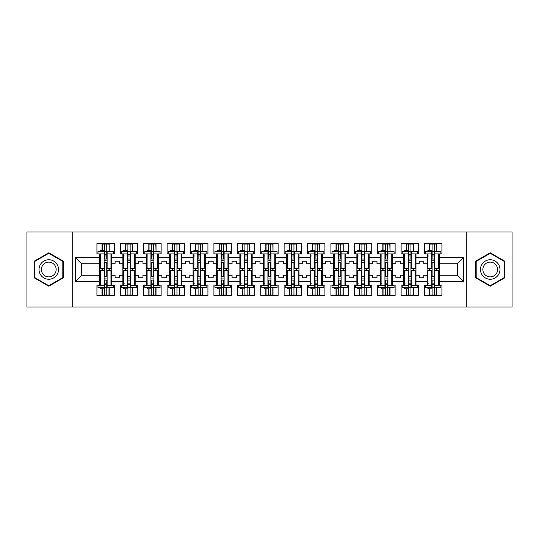 <?xml version="1.0" encoding="UTF-8"?>
<svg xmlns="http://www.w3.org/2000/svg" width="539" height="539" viewBox="0 0 539 539"><rect width="100%" height="100%" fill="white"/><g stroke="black" fill="none" stroke-linecap="round" stroke-linejoin="round"><path stroke-width="0.81" d="M466.302 231.999L26.95 231.999L26.95 307.001L512.05 307.001L512.05 231.999L466.302 231.999L466.302 307.001M415.973 275.274L419.275 275.274L419.275 277.747L423.775 277.747L423.775 275.274L427.077 275.274L427.077 263.726L423.775 263.726L423.775 261.253L419.275 261.253L419.275 263.726L415.973 263.726L415.973 281.574L427.077 281.574L427.077 285.097L424.523 285.097L424.523 295.749L441.926 295.749L441.926 285.097L439.373 285.097L439.373 275.274L457.375 275.274L457.375 263.726L439.373 263.726L439.373 275.274M392.574 275.274L395.875 275.274L395.875 277.747L400.376 277.747L400.376 275.274L403.677 275.274L403.677 263.726L400.376 263.726L400.376 261.253L395.875 261.253L395.875 263.726L392.574 263.726L392.574 281.574L403.677 281.574L403.677 285.097L401.124 285.097L401.124 295.749L418.527 295.749L418.527 285.097L415.973 285.097L415.973 281.574M369.175 275.274L372.476 275.274L372.476 277.747L376.977 277.747L376.977 275.274L380.278 275.274L380.278 263.726L376.977 263.726L376.977 261.253L372.476 261.253L372.476 263.726L369.175 263.726L369.175 281.574L380.278 281.574L380.278 285.097L377.724 285.097L377.724 295.749L395.127 295.749L395.127 285.097L392.574 285.097L392.574 281.574M345.775 275.274L349.077 275.274L349.077 277.747L353.577 277.747L353.577 275.274L356.872 275.274L356.872 263.726L353.577 263.726L353.577 261.253L349.077 261.253L349.077 263.726L345.775 263.726L345.775 281.574L356.872 281.574L356.872 285.097L354.325 285.097L354.325 295.749L371.728 295.749L371.728 285.097L369.175 285.097L369.175 281.574M322.376 275.274L325.677 275.274L325.677 277.747L330.178 277.747L330.178 275.274L333.473 275.274L333.473 263.726L330.178 263.726L330.178 261.253L325.677 261.253L325.677 263.726L322.376 263.726L322.376 281.574L333.473 281.574L333.473 285.097L330.926 285.097L330.926 295.749L348.322 295.749L348.322 285.097L345.775 285.097L345.775 281.574M298.977 275.274L302.278 275.274L302.278 277.747L306.772 277.747L306.772 275.274L310.073 275.274L310.073 263.726L306.772 263.726L306.772 261.253L302.278 261.253L302.278 263.726L298.977 263.726L298.977 281.574L310.073 281.574L310.073 285.097L307.526 285.097L307.526 295.749L324.923 295.749L324.923 285.097L322.376 285.097L322.376 281.574M275.577 275.274L278.872 275.274L278.872 277.747L283.373 277.747L283.373 275.274L286.674 275.274L286.674 263.726L283.373 263.726L283.373 261.253L278.872 261.253L278.872 263.726L275.577 263.726L275.577 281.574L286.674 281.574L286.674 285.097L284.127 285.097L284.127 295.749L301.523 295.749L301.523 285.097L298.977 285.097L298.977 281.574M252.178 275.274L255.473 275.274L255.473 277.747L259.973 277.747L259.973 275.274L263.275 275.274L263.275 263.726L259.973 263.726L259.973 261.253L255.473 261.253L255.473 263.726L252.178 263.726L252.178 281.574L263.275 281.574L263.275 285.097L260.728 285.097L260.728 295.749L278.124 295.749L278.124 285.097L275.577 285.097L275.577 281.574M228.772 275.274L232.073 275.274L232.073 277.747L236.574 277.747L236.574 275.274L239.875 275.274L239.875 263.726L236.574 263.726L236.574 261.253L232.073 261.253L232.073 263.726L228.772 263.726L228.772 281.574L239.875 281.574L239.875 285.097L237.322 285.097L237.322 295.749L254.725 295.749L254.725 285.097L252.178 285.097L252.178 281.574M205.372 275.274L208.674 275.274L208.674 277.747L213.174 277.747L213.174 275.274L216.476 275.274L216.476 263.726L213.174 263.726L213.174 261.253L208.674 261.253L208.674 263.726L205.372 263.726L205.372 281.574L216.476 281.574L216.476 285.097L213.922 285.097L213.922 295.749L231.325 295.749L231.325 285.097L228.772 285.097L228.772 281.574M181.973 275.274L185.275 275.274L185.275 277.747L189.775 277.747L189.775 275.274L193.077 275.274L193.077 263.726L189.775 263.726L189.775 261.253L185.275 261.253L185.275 263.726L181.973 263.726L181.973 281.574L193.077 281.574L193.077 285.097L190.523 285.097L190.523 295.749L207.926 295.749L207.926 285.097L205.372 285.097L205.372 281.574M158.574 275.274L161.875 275.274L161.875 277.747L166.376 277.747L166.376 275.274L169.677 275.274L169.677 263.726L166.376 263.726L166.376 261.253L161.875 261.253L161.875 263.726L158.574 263.726L158.574 281.574L169.677 281.574L169.677 285.097L167.124 285.097L167.124 295.749L184.527 295.749L184.527 285.097L181.973 285.097L181.973 281.574M135.174 275.274L138.476 275.274L138.476 277.747L142.976 277.747L142.976 275.274L146.278 275.274L146.278 263.726L142.976 263.726L142.976 261.253L138.476 261.253L138.476 263.726L135.174 263.726L135.174 281.574L146.278 281.574L146.278 285.097L143.724 285.097L143.724 295.749L161.127 295.749L161.127 285.097L158.574 285.097L158.574 281.574M111.775 275.274L115.076 275.274L115.076 277.747L119.577 277.747L119.577 275.274L122.872 275.274L122.872 263.726L119.577 263.726L119.577 261.253L115.076 261.253L115.076 263.726L111.775 263.726L111.775 281.574L122.872 281.574L122.872 285.097L120.325 285.097L120.325 295.749L137.728 295.749L137.728 285.097L135.174 285.097L135.174 281.574M72.698 307.001L72.698 231.999M135.174 263.726L135.174 257.426L146.278 257.426L146.278 263.726M158.574 263.726L158.574 253.903L161.127 253.903L161.127 243.251L143.724 243.251L143.724 253.903L146.278 253.903L146.278 257.426M158.574 257.426L169.677 257.426L169.677 263.726M181.973 263.726L181.973 253.903L184.527 253.903L184.527 243.251L167.124 243.251L167.124 253.903L169.677 253.903L169.677 257.426M181.973 257.426L193.077 257.426L193.077 263.726M205.372 263.726L205.372 253.903L207.926 253.903L207.926 243.251L190.523 243.251L190.523 253.903L193.077 253.903L193.077 257.426M205.372 257.426L216.476 257.426L216.476 263.726M228.772 263.726L228.772 253.903L231.325 253.903L231.325 243.251L213.922 243.251L213.922 253.903L216.476 253.903L216.476 257.426M228.772 257.426L239.875 257.426L239.875 263.726M252.178 263.726L252.178 253.903L254.725 253.903L254.725 243.251L237.322 243.251L237.322 253.903L239.875 253.903L239.875 257.426M252.178 257.426L263.275 257.426L263.275 263.726M275.577 263.726L275.577 253.903L278.124 253.903L278.124 243.251L260.728 243.251L260.728 253.903L263.275 253.903L263.275 257.426M275.577 257.426L286.674 257.426L286.674 263.726M298.977 263.726L298.977 253.903L301.523 253.903L301.523 243.251L284.127 243.251L284.127 253.903L286.674 253.903L286.674 257.426M298.977 257.426L310.073 257.426L310.073 263.726M322.376 263.726L322.376 253.903L324.923 253.903L324.923 243.251L307.526 243.251L307.526 253.903L310.073 253.903L310.073 257.426M322.376 257.426L333.473 257.426L333.473 263.726M345.775 263.726L345.775 253.903L348.322 253.903L348.322 243.251L330.926 243.251L330.926 253.903L333.473 253.903L333.473 257.426M345.775 257.426L356.872 257.426L356.872 263.726M369.175 263.726L369.175 253.903L371.728 253.903L371.728 243.251L354.325 243.251L354.325 253.903L356.872 253.903L356.872 257.426M369.175 257.426L380.278 257.426L380.278 263.726M392.574 263.726L392.574 253.903L395.127 253.903L395.127 243.251L377.724 243.251L377.724 253.903L380.278 253.903L380.278 257.426M392.574 257.426L403.677 257.426L403.677 263.726M415.973 263.726L415.973 253.903L418.527 253.903L418.527 243.251L401.124 243.251L401.124 253.903L403.677 253.903L403.677 257.426M415.973 257.426L427.077 257.426L427.077 263.726M439.373 263.726L439.373 253.903L441.926 253.903L441.926 243.251L424.523 243.251L424.523 253.903L427.077 253.903L427.077 257.426M439.373 257.426L463.675 257.426L463.675 281.574L439.373 281.574M99.472 275.274L99.472 263.726L81.625 263.726L81.625 275.274L99.472 275.274L99.472 285.097L96.926 285.097L96.926 295.749L114.322 295.749L114.322 285.097L111.775 285.097L111.775 281.574M99.472 281.574L75.325 281.574L75.325 257.426L99.472 257.426L99.472 263.726M111.775 263.726L111.775 253.903L114.322 253.903L114.322 243.251L96.926 243.251L96.926 253.903L99.472 253.903L99.472 257.426M111.775 257.426L122.872 257.426L122.872 263.726M135.174 257.426L135.174 253.903L137.728 253.903L137.728 243.251L120.325 243.251L120.325 253.903L122.872 253.903L122.872 257.426M427.077 275.274L427.077 281.574M403.677 275.274L403.677 281.574M380.278 275.274L380.278 281.574M356.872 275.274L356.872 281.574M333.473 275.274L333.473 281.574M310.073 275.274L310.073 281.574M286.674 275.274L286.674 281.574M263.275 275.274L263.275 281.574M239.875 275.274L239.875 281.574M216.476 275.274L216.476 281.574M193.077 275.274L193.077 281.574M169.677 275.274L169.677 281.574M146.278 275.274L146.278 281.574M122.872 275.274L122.872 281.574M81.625 275.274L75.325 281.574M75.325 257.426L81.625 263.726M457.375 275.274L463.675 281.574M463.675 257.426L457.375 263.726M102.026 295.749L102.026 288.776M102.026 270.625L102.026 268.523M102.026 250.372L102.026 243.251M109.228 295.749L109.228 287.738M109.228 270.625L109.228 268.523M109.228 251.41L109.228 243.251M125.425 295.749L125.425 288.776M125.425 270.625L125.425 268.523M125.425 250.372L125.425 243.251M132.628 295.749L132.628 287.738M132.628 270.625L132.628 268.523M132.628 251.41L132.628 243.251M148.825 295.749L148.825 288.776M148.825 270.625L148.825 268.523M148.825 250.372L148.825 243.251M156.027 295.749L156.027 287.738M156.027 270.625L156.027 268.523M156.027 251.41L156.027 243.251M172.224 295.749L172.224 288.776M172.224 270.625L172.224 268.523M172.224 250.372L172.224 243.251M179.426 295.749L179.426 287.738M179.426 270.625L179.426 268.523M179.426 251.41L179.426 243.251M195.623 295.749L195.623 288.776M195.623 270.625L195.623 268.523M195.623 250.372L195.623 243.251M202.826 295.749L202.826 287.738M202.826 270.625L202.826 268.523M202.826 251.41L202.826 243.251M219.023 295.749L219.023 288.776M219.023 270.625L219.023 268.523M219.023 250.372L219.023 243.251M226.225 295.749L226.225 287.738M226.225 270.625L226.225 268.523M226.225 251.41L226.225 243.251M242.422 295.749L242.422 288.776M242.422 270.625L242.422 268.523M242.422 250.372L242.422 243.251M249.624 295.749L249.624 287.738M249.624 270.625L249.624 268.523M249.624 251.41L249.624 243.251M265.828 295.749L265.828 288.776M265.828 270.625L265.828 268.523M265.828 250.372L265.828 243.251M273.024 295.749L273.024 287.738M273.024 270.625L273.024 268.523M273.024 251.41L273.024 243.251M289.227 295.749L289.227 288.776M289.227 270.625L289.227 268.523M289.227 250.372L289.227 243.251M296.423 295.749L296.423 287.738M296.423 270.625L296.423 268.523M296.423 251.41L296.423 243.251M312.627 295.749L312.627 288.776M312.627 270.625L312.627 268.523M312.627 250.372L312.627 243.251M319.822 295.749L319.822 287.738M319.822 270.625L319.822 268.523M319.822 251.41L319.822 243.251M336.026 295.749L336.026 288.776M336.026 270.625L336.026 268.523M336.026 250.372L336.026 243.251M343.222 295.749L343.222 287.738M343.222 270.625L343.222 268.523M343.222 251.41L343.222 243.251M359.425 295.749L359.425 288.776M359.425 270.625L359.425 268.523M359.425 250.372L359.425 243.251M366.628 295.749L366.628 287.738M366.628 270.625L366.628 268.523M366.628 251.41L366.628 243.251M382.825 295.749L382.825 288.776M382.825 270.625L382.825 268.523M382.825 250.372L382.825 243.251M390.027 295.749L390.027 287.738M390.027 270.625L390.027 268.523M390.027 251.41L390.027 243.251M406.224 295.749L406.224 288.776M406.224 270.625L406.224 268.523M406.224 250.372L406.224 243.251M413.426 295.749L413.426 287.738M413.426 270.625L413.426 268.523M413.426 251.41L413.426 243.251M429.623 295.749L429.623 288.776M429.623 270.625L429.623 268.523M429.623 250.372L429.623 243.251M436.826 295.749L436.826 287.738M436.826 270.625L436.826 268.523M436.826 251.41L436.826 243.251M63.252 261.146L48.773 252.784L34.301 261.146L34.301 277.854L48.773 286.216L63.252 277.854L63.252 261.146M475.748 261.146L475.748 277.854L490.227 286.216L504.699 277.854L504.699 261.146L490.227 252.784L475.748 261.146M104.128 287.482L104.128 270.625L100.301 270.625L100.301 285.252L97.977 285.252L97.977 287.738L104.128 287.738L97.977 287.482M104.128 251.666L104.128 268.523L100.301 268.523L100.301 253.903L97.977 253.903L97.977 251.41L104.128 251.41L97.977 251.666M110.953 285.252L107.126 285.252L107.126 270.625L110.953 270.625L110.953 285.252L113.278 285.252L113.278 287.482L107.126 287.738L113.278 287.482M113.278 251.666L113.278 253.903L110.953 253.903L110.953 268.523L107.126 268.523L107.126 251.41L113.278 251.41L107.126 251.666M102.248 250.372L102.248 244.073L108.999 244.073L109.228 251.376M102.248 288.776L102.248 295.076L108.999 295.076L108.999 287.738M108.999 270.625L108.999 268.523M102.248 270.625L102.248 268.523M100.301 287.738L100.301 288.776L104.499 288.776L104.499 295.076L104.499 280.112L104.499 283.15L106.749 283.15L106.749 280.112L106.749 295.076M106.749 276.622L106.749 262.527L106.749 276.622M100.301 251.41L100.301 250.372L104.499 250.372L104.499 244.073L104.499 259.037L104.499 255.998L106.749 255.998L106.749 259.037L106.749 244.073M104.499 276.622L104.499 262.527L104.499 276.622M104.499 287.651L106.749 287.651M104.499 251.497L106.749 251.497M104.499 283.15L104.128 283.15M100.961 283.15L100.301 283.15M104.499 284.653L106.749 284.653M104.499 254.502L106.749 254.502M100.961 255.998L100.301 255.998M104.499 255.998L104.128 255.998M107.126 278.933L104.128 278.933M107.126 280.112L104.128 280.112M107.126 276.622L104.128 276.622M107.126 262.527L104.128 262.527M107.126 259.037L104.128 259.037M107.126 260.216L104.128 260.216M107.126 285.252L107.126 287.482M40.331 264.622A9.749 9.749 0 0 0 43.902 277.942A9.749 9.749 0 0 0 57.222 274.378A9.749 9.749 0 0 0 53.651 261.058A9.749 9.749 0 0 0 40.331 264.622M42.379 265.808A7.384 7.384 0 0 0 45.087 275.894A7.384 7.384 0 0 0 55.167 273.192A7.384 7.384 0 0 0 52.465 263.106A7.384 7.384 0 0 0 42.379 265.808M62.8 261.402L62.8 277.598L48.773 285.697L34.752 277.598L34.752 261.402L48.773 253.303L62.8 261.402M481.778 264.622A9.749 9.749 0 0 0 485.349 277.942A9.749 9.749 0 0 0 498.669 274.378A9.749 9.749 0 0 0 495.098 261.058A9.749 9.749 0 0 0 481.778 264.622M483.833 265.808A7.384 7.384 0 0 0 486.535 275.894A7.384 7.384 0 0 0 496.621 273.192A7.384 7.384 0 0 0 493.913 263.106A7.384 7.384 0 0 0 483.833 265.808M504.248 261.402L504.248 277.598L490.227 285.697L476.2 277.598L476.2 261.402L490.227 253.303L504.248 261.402M127.527 287.482L127.527 270.625L123.7 270.625L123.7 285.252L121.376 285.252L121.376 287.738L127.527 287.738L121.376 287.482M127.527 251.666L127.527 268.523L123.7 268.523L123.7 253.903L121.376 253.903L121.376 251.41L127.527 251.41L121.376 251.666M134.352 285.252L130.526 285.252L130.526 270.625L134.352 270.625L134.352 285.252L136.677 285.252L136.677 287.482L130.526 287.738L136.677 287.482M136.677 251.666L136.677 253.903L134.352 253.903L134.352 268.523L130.526 268.523L130.526 251.41L136.677 251.41L130.526 251.666M125.648 250.372L125.648 244.073L132.399 244.073L132.628 251.376M125.648 288.776L125.648 295.076L132.399 295.076L132.399 287.738M132.399 270.625L132.399 268.523M125.648 270.625L125.648 268.523M123.7 287.738L123.7 288.776L127.898 288.776L127.898 295.076L127.898 280.112L127.898 283.15L130.148 283.15L130.148 280.112L130.148 295.076M130.148 276.622L130.148 262.527L130.148 276.622M123.7 251.41L123.7 250.372L127.898 250.372L127.898 244.073L127.898 259.037L127.898 255.998L130.148 255.998L130.148 259.037L130.148 244.073M127.898 276.622L127.898 262.527L127.898 276.622M127.898 287.651L130.148 287.651M127.898 251.497L130.148 251.497M127.898 283.15L127.527 283.15M124.361 283.15L123.7 283.15M127.898 284.653L130.148 284.653M127.898 254.502L130.148 254.502M124.361 255.998L123.7 255.998M127.898 255.998L127.527 255.998M130.526 278.933L127.527 278.933M130.526 280.112L127.527 280.112M130.526 276.622L127.527 276.622M130.526 262.527L127.527 262.527M130.526 259.037L127.527 259.037M130.526 260.216L127.527 260.216M130.526 285.252L130.526 287.482M150.927 287.482L150.927 270.625L147.1 270.625L147.1 285.252L144.775 285.252L144.775 287.738L150.927 287.738L144.775 287.482M150.927 251.666L150.927 268.523L147.1 268.523L147.1 253.903L144.775 253.903L144.775 251.41L150.927 251.41L144.775 251.666M157.752 285.252L153.925 285.252L153.925 270.625L157.752 270.625L157.752 285.252L160.076 285.252L160.076 287.482L153.925 287.738L160.076 287.482M160.076 251.666L160.076 253.903L157.752 253.903L157.752 268.523L153.925 268.523L153.925 251.41L160.076 251.41L153.925 251.666M149.047 250.372L149.047 244.073L155.798 244.073L156.027 251.376M149.047 288.776L149.047 295.076L155.798 295.076L155.798 287.738M155.798 270.625L155.798 268.523M149.047 270.625L149.047 268.523M147.1 287.738L147.1 288.776L151.297 288.776L151.297 295.076L151.297 280.112L151.297 283.15L153.548 283.15L153.548 280.112L153.548 295.076M153.548 276.622L153.548 262.527L153.548 276.622M147.1 251.41L147.1 250.372L151.297 250.372L151.297 244.073L151.297 259.037L151.297 255.998L153.548 255.998L153.548 259.037L153.548 244.073M151.297 276.622L151.297 262.527L151.297 276.622M151.297 287.651L153.548 287.651M151.297 251.497L153.548 251.497M151.297 283.15L150.927 283.15M147.76 283.15L147.1 283.15M151.297 284.653L153.548 284.653M151.297 254.502L153.548 254.502M147.76 255.998L147.1 255.998M151.297 255.998L150.927 255.998M153.925 278.933L150.927 278.933M153.925 280.112L150.927 280.112M153.925 276.622L150.927 276.622M153.925 262.527L150.927 262.527M153.925 259.037L150.927 259.037M153.925 260.216L150.927 260.216M153.925 285.252L153.925 287.482M174.326 287.482L174.326 270.625L170.499 270.625L170.499 285.252L168.175 285.252L168.175 287.738L174.326 287.738L168.175 287.482M174.326 251.666L174.326 268.523L170.499 268.523L170.499 253.903L168.175 253.903L168.175 251.41L174.326 251.41L168.175 251.666M181.151 285.252L177.324 285.252L177.324 270.625L181.151 270.625L181.151 285.252L183.476 285.252L183.476 287.482L177.324 287.738L183.476 287.482M183.476 251.666L183.476 253.903L181.151 253.903L181.151 268.523L177.324 268.523L177.324 251.41L183.476 251.41L177.324 251.666M172.453 250.372L172.453 244.073L179.197 244.073L179.426 251.376M172.453 288.776L172.453 295.076L179.197 295.076L179.197 287.738M179.197 270.625L179.197 268.523M172.453 270.625L172.453 268.523M170.499 287.738L170.499 288.776L174.697 288.776L174.697 295.076L174.697 280.112L174.697 283.15L176.947 283.15L176.947 280.112L176.947 295.076M176.947 276.622L176.947 262.527L176.947 276.622M170.499 251.41L170.499 250.372L174.697 250.372L174.697 244.073L174.697 259.037L174.697 255.998L176.947 255.998L176.947 259.037L176.947 244.073M174.697 276.622L174.697 262.527L174.697 276.622M174.697 287.651L176.947 287.651M174.697 251.497L176.947 251.497M174.697 283.15L174.326 283.15M171.159 283.15L170.499 283.15M174.697 284.653L176.947 284.653M174.697 254.502L176.947 254.502M171.159 255.998L170.499 255.998M174.697 255.998L174.326 255.998M177.324 278.933L174.326 278.933M177.324 280.112L174.326 280.112M177.324 276.622L174.326 276.622M177.324 262.527L174.326 262.527M177.324 259.037L174.326 259.037M177.324 260.216L174.326 260.216M177.324 285.252L177.324 287.482M197.725 287.482L197.725 270.625L193.899 270.625L193.899 285.252L191.574 285.252L191.574 287.738L197.725 287.738L191.574 287.482M197.725 251.666L197.725 268.523L193.899 268.523L193.899 253.903L191.574 253.903L191.574 251.41L197.725 251.41L191.574 251.666M204.55 285.252L200.724 285.252L200.724 270.625L204.55 270.625L204.55 285.252L206.875 285.252L206.875 287.482L200.724 287.738L206.875 287.482M206.875 251.666L206.875 253.903L204.55 253.903L204.55 268.523L200.724 268.523L200.724 251.41L206.875 251.41L200.724 251.666M195.852 250.372L195.852 244.073L202.603 244.073L202.826 251.376M195.852 288.776L195.852 295.076L202.603 295.076L202.603 287.738M202.603 270.625L202.603 268.523M195.852 270.625L195.852 268.523M193.899 287.738L193.899 288.776L198.103 288.776L198.103 295.076L198.103 280.112L198.103 283.15L200.353 283.15L200.353 280.112L200.353 295.076M200.353 276.622L200.353 262.527L200.353 276.622M193.899 251.41L193.899 250.372L198.103 250.372L198.103 244.073L198.103 259.037L198.103 255.998L200.353 255.998L200.353 259.037L200.353 244.073M198.103 276.622L198.103 262.527L198.103 276.622M198.103 287.651L200.353 287.651M198.103 251.497L200.353 251.497M198.103 283.15L197.725 283.15M194.559 283.15L193.899 283.15M198.103 284.653L200.353 284.653M198.103 254.502L200.353 254.502M194.559 255.998L193.899 255.998M198.103 255.998L197.725 255.998M200.724 278.933L197.725 278.933M200.724 280.112L197.725 280.112M200.724 276.622L197.725 276.622M200.724 262.527L197.725 262.527M200.724 259.037L197.725 259.037M200.724 260.216L197.725 260.216M200.724 285.252L200.724 287.482M221.125 287.482L221.125 270.625L217.298 270.625L217.298 285.252L214.973 285.252L214.973 287.738L221.125 287.738L214.973 287.482M221.125 251.666L221.125 268.523L217.298 268.523L217.298 253.903L214.973 253.903L214.973 251.41L221.125 251.41L214.973 251.666M227.95 285.252L224.123 285.252L224.123 270.625L227.95 270.625L227.95 285.252L230.274 285.252L230.274 287.482L224.123 287.738L230.274 287.482M230.274 251.666L230.274 253.903L227.95 253.903L227.95 268.523L224.123 268.523L224.123 251.41L230.274 251.41L224.123 251.666M219.252 250.372L219.252 244.073L226.003 244.073L226.225 251.376M219.252 288.776L219.252 295.076L226.003 295.076L226.003 287.738M226.003 270.625L226.003 268.523M219.252 270.625L219.252 268.523M217.298 287.738L217.298 288.776L221.502 288.776L221.502 295.076L221.502 280.112L221.502 283.15L223.752 283.15L223.752 280.112L223.752 295.076M223.752 276.622L223.752 262.527L223.752 276.622M217.298 251.41L217.298 250.372L221.502 250.372L221.502 244.073L221.502 259.037L221.502 255.998L223.752 255.998L223.752 259.037L223.752 244.073M221.502 276.622L221.502 262.527L221.502 276.622M221.502 287.651L223.752 287.651M221.502 251.497L223.752 251.497M221.502 283.15L221.125 283.15M217.958 283.15L217.298 283.15M221.502 284.653L223.752 284.653M221.502 254.502L223.752 254.502M217.958 255.998L217.298 255.998M221.502 255.998L221.125 255.998M224.123 278.933L221.125 278.933M224.123 280.112L221.125 280.112M224.123 276.622L221.125 276.622M224.123 262.527L221.125 262.527M224.123 259.037L221.125 259.037M224.123 260.216L221.125 260.216M224.123 285.252L224.123 287.482M244.524 287.482L244.524 270.625L240.697 270.625L240.697 285.252L238.373 285.252L238.373 287.738L244.524 287.738L238.373 287.482M244.524 251.666L244.524 268.523L240.697 268.523L240.697 253.903L238.373 253.903L238.373 251.41L244.524 251.41L238.373 251.666M251.349 285.252L247.522 285.252L247.522 270.625L251.349 270.625L251.349 285.252L253.674 285.252L253.674 287.482L247.522 287.738L253.674 287.482M253.674 251.666L253.674 253.903L251.349 253.903L251.349 268.523L247.522 268.523L247.522 251.41L253.674 251.41L247.522 251.666M242.651 250.372L242.651 244.073L249.402 244.073L249.624 251.376M242.651 288.776L242.651 295.076L249.402 295.076L249.402 287.738M249.402 270.625L249.402 268.523M242.651 270.625L242.651 268.523M240.697 287.738L240.697 288.776L244.901 288.776L244.901 295.076L244.901 280.112L244.901 283.15L247.152 283.15L247.152 280.112L247.152 295.076M247.152 276.622L247.152 262.527L247.152 276.622M240.697 251.41L240.697 250.372L244.901 250.372L244.901 244.073L244.901 259.037L244.901 255.998L247.152 255.998L247.152 259.037L247.152 244.073M244.901 276.622L244.901 262.527L244.901 276.622M244.901 287.651L247.152 287.651M244.901 251.497L247.152 251.497M244.901 283.15L244.524 283.15M241.357 283.15L240.697 283.15M244.901 284.653L247.152 284.653M244.901 254.502L247.152 254.502M241.357 255.998L240.697 255.998M244.901 255.998L244.524 255.998M247.522 278.933L244.524 278.933M247.522 280.112L244.524 280.112M247.522 276.622L244.524 276.622M247.522 262.527L244.524 262.527M247.522 259.037L244.524 259.037M247.522 260.216L244.524 260.216M247.522 285.252L247.522 287.482M267.923 287.482L267.923 270.625L264.103 270.625L264.103 285.252L261.772 285.252L261.772 287.738L267.923 287.738L261.772 287.482M267.923 251.666L267.923 268.523L264.103 268.523L264.103 253.903L261.772 253.903L261.772 251.41L267.923 251.41L261.772 251.666M274.749 285.252L270.928 285.252L270.928 270.625L274.749 270.625L274.749 285.252L277.073 285.252L277.073 287.482L270.928 287.738L277.073 287.482M277.073 251.666L277.073 253.903L274.749 253.903L274.749 268.523L270.928 268.523L270.928 251.41L277.073 251.41L270.928 251.666M266.05 250.372L266.05 244.073L272.801 244.073L273.024 251.376M266.05 288.776L266.05 295.076L272.801 295.076L272.801 287.738M272.801 270.625L272.801 268.523M266.05 270.625L266.05 268.523M264.103 287.738L264.103 288.776L268.301 288.776L268.301 295.076L268.301 280.112L268.301 283.15L270.551 283.15L270.551 280.112L270.551 295.076M270.551 276.622L270.551 262.527L270.551 276.622M264.103 251.41L264.103 250.372L268.301 250.372L268.301 244.073L268.301 259.037L268.301 255.998L270.551 255.998L270.551 259.037L270.551 244.073M268.301 276.622L268.301 262.527L268.301 276.622M268.301 287.651L270.551 287.651M268.301 251.497L270.551 251.497M268.301 283.15L267.923 283.15M264.757 283.15L264.103 283.15M268.301 284.653L270.551 284.653M268.301 254.502L270.551 254.502M264.757 255.998L264.103 255.998M268.301 255.998L267.923 255.998M270.928 278.933L267.923 278.933M270.928 280.112L267.923 280.112M270.928 276.622L267.923 276.622M270.928 262.527L267.923 262.527M270.928 259.037L267.923 259.037M270.928 260.216L267.923 260.216M270.928 285.252L270.928 287.482M291.323 287.482L291.323 270.625L287.503 270.625L287.503 285.252L285.178 285.252L285.178 287.738L291.323 287.738L285.178 287.482M291.323 251.666L291.323 268.523L287.503 268.523L287.503 253.903L285.178 253.903L285.178 251.41L291.323 251.41L285.178 251.666M298.148 285.252L294.328 285.252L294.328 270.625L298.148 270.625L298.148 285.252L300.472 285.252L300.472 287.482L294.328 287.738L300.472 287.482M300.472 251.666L300.472 253.903L298.148 253.903L298.148 268.523L294.328 268.523L294.328 251.41L300.472 251.41L294.328 251.666M289.45 250.372L289.45 244.073L296.201 244.073L296.423 251.376M289.45 288.776L289.45 295.076L296.201 295.076L296.201 287.738M296.201 270.625L296.201 268.523M289.45 270.625L289.45 268.523M287.503 287.738L287.503 288.776L291.7 288.776L291.7 295.076L291.7 280.112L291.7 283.15L293.95 283.15L293.95 280.112L293.95 295.076M293.95 276.622L293.95 262.527L293.95 276.622M287.503 251.41L287.503 250.372L291.7 250.372L291.7 244.073L291.7 259.037L291.7 255.998L293.95 255.998L293.95 259.037L293.95 244.073M291.7 276.622L291.7 262.527L291.7 276.622M291.7 287.651L293.95 287.651M291.7 251.497L293.95 251.497M291.7 283.15L291.323 283.15M288.156 283.15L287.503 283.15M291.7 284.653L293.95 284.653M291.7 254.502L293.95 254.502M288.156 255.998L287.503 255.998M291.7 255.998L291.323 255.998M294.328 278.933L291.323 278.933M294.328 280.112L291.323 280.112M294.328 276.622L291.323 276.622M294.328 262.527L291.323 262.527M294.328 259.037L291.323 259.037M294.328 260.216L291.323 260.216M294.328 285.252L294.328 287.482M314.722 287.482L314.722 270.625L310.902 270.625L310.902 285.252L308.577 285.252L308.577 287.738L314.722 287.738L308.577 287.482M314.722 251.666L314.722 268.523L310.902 268.523L310.902 253.903L308.577 253.903L308.577 251.41L314.722 251.41L308.577 251.666M321.547 285.252L317.727 285.252L317.727 270.625L321.547 270.625L321.547 285.252L323.878 285.252L323.878 287.482L317.727 287.738L323.878 287.482M323.878 251.666L323.878 253.903L321.547 253.903L321.547 268.523L317.727 268.523L317.727 251.41L323.878 251.41L317.727 251.666M312.849 250.372L312.849 244.073L319.6 244.073L319.822 251.376M312.849 288.776L312.849 295.076L319.6 295.076L319.6 287.738M319.6 270.625L319.6 268.523M312.849 270.625L312.849 268.523M310.902 287.738L310.902 288.776L315.099 288.776L315.099 295.076L315.099 280.112L315.099 283.15L317.35 283.15L317.35 280.112L317.35 295.076M317.35 276.622L317.35 262.527L317.35 276.622M310.902 251.41L310.902 250.372L315.099 250.372L315.099 244.073L315.099 259.037L315.099 255.998L317.35 255.998L317.35 259.037L317.35 244.073M315.099 276.622L315.099 262.527L315.099 276.622M315.099 287.651L317.35 287.651M315.099 251.497L317.35 251.497M315.099 283.15L314.722 283.15M311.562 283.15L310.902 283.15M315.099 284.653L317.35 284.653M315.099 254.502L317.35 254.502M311.562 255.998L310.902 255.998M315.099 255.998L314.722 255.998M317.727 278.933L314.722 278.933M317.727 280.112L314.722 280.112M317.727 276.622L314.722 276.622M317.727 262.527L314.722 262.527M317.727 259.037L314.722 259.037M317.727 260.216L314.722 260.216M317.727 285.252L317.727 287.482M338.128 287.482L338.128 270.625L334.301 270.625L334.301 285.252L331.977 285.252L331.977 287.738L338.128 287.738L331.977 287.482M338.128 251.666L338.128 268.523L334.301 268.523L334.301 253.903L331.977 253.903L331.977 251.41L338.128 251.41L331.977 251.666M344.953 285.252L341.126 285.252L341.126 270.625L344.953 270.625L344.953 285.252L347.278 285.252L347.278 287.482L341.126 287.738L347.278 287.482M347.278 251.666L347.278 253.903L344.953 253.903L344.953 268.523L341.126 268.523L341.126 251.41L347.278 251.41L341.126 251.666M336.248 250.372L336.248 244.073L342.999 244.073L343.222 251.376M336.248 288.776L336.248 295.076L342.999 295.076L342.999 287.738M342.999 270.625L342.999 268.523M336.248 270.625L336.248 268.523M334.301 287.738L334.301 288.776L338.499 288.776L338.499 295.076L338.499 280.112L338.499 283.15L340.749 283.15L340.749 280.112L340.749 295.076M340.749 276.622L340.749 262.527L340.749 276.622M334.301 251.41L334.301 250.372L338.499 250.372L338.499 244.073L338.499 259.037L338.499 255.998L340.749 255.998L340.749 259.037L340.749 244.073M338.499 276.622L338.499 262.527L338.499 276.622M338.499 287.651L340.749 287.651M338.499 251.497L340.749 251.497M338.499 283.15L338.128 283.15M334.962 283.15L334.301 283.15M338.499 284.653L340.749 284.653M338.499 254.502L340.749 254.502M334.962 255.998L334.301 255.998M338.499 255.998L338.128 255.998M341.126 278.933L338.128 278.933M341.126 280.112L338.128 280.112M341.126 276.622L338.128 276.622M341.126 262.527L338.128 262.527M341.126 259.037L338.128 259.037M341.126 260.216L338.128 260.216M341.126 285.252L341.126 287.482M361.528 287.482L361.528 270.625L357.701 270.625L357.701 285.252L355.376 285.252L355.376 287.738L361.528 287.738L355.376 287.482M361.528 251.666L361.528 268.523L357.701 268.523L357.701 253.903L355.376 253.903L355.376 251.41L361.528 251.41L355.376 251.666M368.353 285.252L364.526 285.252L364.526 270.625L368.353 270.625L368.353 285.252L370.677 285.252L370.677 287.482L364.526 287.738L370.677 287.482M370.677 251.666L370.677 253.903L368.353 253.903L368.353 268.523L364.526 268.523L364.526 251.41L370.677 251.41L364.526 251.666M359.648 250.372L359.648 244.073L366.399 244.073L366.628 251.376M359.648 288.776L359.648 295.076L366.399 295.076L366.399 287.738M366.399 270.625L366.399 268.523M359.648 270.625L359.648 268.523M357.701 287.738L357.701 288.776L361.898 288.776L361.898 295.076L361.898 280.112L361.898 283.15L364.148 283.15L364.148 280.112L364.148 295.076M364.148 276.622L364.148 262.527L364.148 276.622M357.701 251.41L357.701 250.372L361.898 250.372L361.898 244.073L361.898 259.037L361.898 255.998L364.148 255.998L364.148 259.037L364.148 244.073M361.898 276.622L361.898 262.527L361.898 276.622M361.898 287.651L364.148 287.651M361.898 251.497L364.148 251.497M361.898 283.15L361.528 283.15M358.361 283.15L357.701 283.15M361.898 284.653L364.148 284.653M361.898 254.502L364.148 254.502M358.361 255.998L357.701 255.998M361.898 255.998L361.528 255.998M364.526 278.933L361.528 278.933M364.526 280.112L361.528 280.112M364.526 276.622L361.528 276.622M364.526 262.527L361.528 262.527M364.526 259.037L361.528 259.037M364.526 260.216L361.528 260.216M364.526 285.252L364.526 287.482M384.927 287.482L384.927 270.625L381.1 270.625L381.1 285.252L378.776 285.252L378.776 287.738L384.927 287.738L378.776 287.482M384.927 251.666L384.927 268.523L381.1 268.523L381.1 253.903L378.776 253.903L378.776 251.41L384.927 251.41L378.776 251.666M391.752 285.252L387.925 285.252L387.925 270.625L391.752 270.625L391.752 285.252L394.076 285.252L394.076 287.482L387.925 287.738L394.076 287.482M394.076 251.666L394.076 253.903L391.752 253.903L391.752 268.523L387.925 268.523L387.925 251.41L394.076 251.41L387.925 251.666M383.047 250.372L383.047 244.073L389.798 244.073L390.027 251.376M383.047 288.776L383.047 295.076L389.798 295.076L389.798 287.738M389.798 270.625L389.798 268.523M383.047 270.625L383.047 268.523M381.1 287.738L381.1 288.776L385.297 288.776L385.297 295.076L385.297 280.112L385.297 283.15L387.548 283.15L387.548 280.112L387.548 295.076M387.548 276.622L387.548 262.527L387.548 276.622M381.1 251.41L381.1 250.372L385.297 250.372L385.297 244.073L385.297 259.037L385.297 255.998L387.548 255.998L387.548 259.037L387.548 244.073M385.297 276.622L385.297 262.527L385.297 276.622M385.297 287.651L387.548 287.651M385.297 251.497L387.548 251.497M385.297 283.15L384.927 283.15M381.76 283.15L381.1 283.15M385.297 284.653L387.548 284.653M385.297 254.502L387.548 254.502M381.76 255.998L381.1 255.998M385.297 255.998L384.927 255.998M387.925 278.933L384.927 278.933M387.925 280.112L384.927 280.112M387.925 276.622L384.927 276.622M387.925 262.527L384.927 262.527M387.925 259.037L384.927 259.037M387.925 260.216L384.927 260.216M387.925 285.252L387.925 287.482M408.326 287.482L408.326 270.625L404.499 270.625L404.499 285.252L402.175 285.252L402.175 287.738L408.326 287.738L402.175 287.482M408.326 251.666L408.326 268.523L404.499 268.523L404.499 253.903L402.175 253.903L402.175 251.41L408.326 251.41L402.175 251.666M415.151 285.252L411.324 285.252L411.324 270.625L415.151 270.625L415.151 285.252L417.476 285.252L417.476 287.482L411.324 287.738L417.476 287.482M417.476 251.666L417.476 253.903L415.151 253.903L415.151 268.523L411.324 268.523L411.324 251.41L417.476 251.41L411.324 251.666M406.453 250.372L406.453 244.073L413.197 244.073L413.426 251.376M406.453 288.776L406.453 295.076L413.197 295.076L413.197 287.738M413.197 270.625L413.197 268.523M406.453 270.625L406.453 268.523M404.499 287.738L404.499 288.776L408.697 288.776L408.697 295.076L408.697 280.112L408.697 283.15L410.947 283.15L410.947 280.112L410.947 295.076M410.947 276.622L410.947 262.527L410.947 276.622M404.499 251.41L404.499 250.372L408.697 250.372L408.697 244.073L408.697 259.037L408.697 255.998L410.947 255.998L410.947 259.037L410.947 244.073M408.697 276.622L408.697 262.527L408.697 276.622M408.697 287.651L410.947 287.651M408.697 251.497L410.947 251.497M408.697 283.15L408.326 283.15M405.16 283.15L404.499 283.15M408.697 284.653L410.947 284.653M408.697 254.502L410.947 254.502M405.16 255.998L404.499 255.998M408.697 255.998L408.326 255.998M411.324 278.933L408.326 278.933M411.324 280.112L408.326 280.112M411.324 276.622L408.326 276.622M411.324 262.527L408.326 262.527M411.324 259.037L408.326 259.037M411.324 260.216L408.326 260.216M411.324 285.252L411.324 287.482M431.726 287.482L431.726 270.625L427.899 270.625L427.899 285.252L425.574 285.252L425.574 287.738L431.726 287.738L425.574 287.482M431.726 251.666L431.726 268.523L427.899 268.523L427.899 253.903L425.574 253.903L425.574 251.41L431.726 251.41L425.574 251.666M438.551 285.252L434.724 285.252L434.724 270.625L438.551 270.625L438.551 285.252L440.875 285.252L440.875 287.482L434.724 287.738L440.875 287.482M440.875 251.666L440.875 253.903L438.551 253.903L438.551 268.523L434.724 268.523L434.724 251.41L440.875 251.41L434.724 251.666M429.852 250.372L429.852 244.073L436.597 244.073L436.826 251.376M429.852 288.776L429.852 295.076L436.597 295.076L436.597 287.738M436.597 270.625L436.597 268.523M429.852 270.625L429.852 268.523M427.899 287.738L427.899 288.776L432.103 288.776L432.103 295.076L432.103 280.112L432.103 283.15L434.353 283.15L434.353 280.112L434.353 295.076M434.353 276.622L434.353 262.527L434.353 276.622M427.899 251.41L427.899 250.372L432.103 250.372L432.103 244.073L432.103 259.037L432.103 255.998L434.353 255.998L434.353 259.037L434.353 244.073M432.103 276.622L432.103 262.527L432.103 276.622M432.103 287.651L434.353 287.651M432.103 251.497L434.353 251.497M432.103 283.15L431.726 283.15M428.559 283.15L427.899 283.15M432.103 284.653L434.353 284.653M432.103 254.502L434.353 254.502M428.559 255.998L427.899 255.998M432.103 255.998L431.726 255.998M434.724 278.933L431.726 278.933M434.724 280.112L431.726 280.112M434.724 276.622L431.726 276.622M434.724 262.527L431.726 262.527M434.724 259.037L431.726 259.037M434.724 260.216L431.726 260.216M434.724 285.252L434.724 287.482M104.128 285.252L100.301 285.252M100.961 250.372L100.961 251.41M100.961 288.776L100.961 287.738M104.128 253.903L100.301 253.903M110.953 253.903L107.126 253.903M127.527 285.252L123.7 285.252M124.361 250.372L124.361 251.41M124.361 288.776L124.361 287.738M127.527 253.903L123.7 253.903M134.352 253.903L130.526 253.903M150.927 285.252L147.1 285.252M147.76 250.372L147.76 251.41M147.76 288.776L147.76 287.738M150.927 253.903L147.1 253.903M157.752 253.903L153.925 253.903M174.326 285.252L170.499 285.252M171.159 250.372L171.159 251.41M171.159 288.776L171.159 287.738M174.326 253.903L170.499 253.903M181.151 253.903L177.324 253.903M197.725 285.252L193.899 285.252M194.559 250.372L194.559 251.41M194.559 288.776L194.559 287.738M197.725 253.903L193.899 253.903M204.55 253.903L200.724 253.903M221.125 285.252L217.298 285.252M217.958 250.372L217.958 251.41M217.958 288.776L217.958 287.738M221.125 253.903L217.298 253.903M227.95 253.903L224.123 253.903M244.524 285.252L240.697 285.252M241.357 250.372L241.357 251.41M241.357 288.776L241.357 287.738M244.524 253.903L240.697 253.903M251.349 253.903L247.522 253.903M267.923 285.252L264.103 285.252M264.757 250.372L264.757 251.41M264.757 288.776L264.757 287.738M267.923 253.903L264.103 253.903M274.749 253.903L270.928 253.903M291.323 285.252L287.503 285.252M288.156 250.372L288.156 251.41M288.156 288.776L288.156 287.738M291.323 253.903L287.503 253.903M298.148 253.903L294.328 253.903M314.722 285.252L310.902 285.252M311.562 250.372L311.562 251.41M311.562 288.776L311.562 287.738M314.722 253.903L310.902 253.903M321.547 253.903L317.727 253.903M338.128 285.252L334.301 285.252M334.962 250.372L334.962 251.41M334.962 288.776L334.962 287.738M338.128 253.903L334.301 253.903M344.953 253.903L341.126 253.903M361.528 285.252L357.701 285.252M358.361 250.372L358.361 251.41M358.361 288.776L358.361 287.738M361.528 253.903L357.701 253.903M368.353 253.903L364.526 253.903M384.927 285.252L381.1 285.252M381.76 250.372L381.76 251.41M381.76 288.776L381.76 287.738M384.927 253.903L381.1 253.903M391.752 253.903L387.925 253.903M408.326 285.252L404.499 285.252M405.16 250.372L405.16 251.41M405.16 288.776L405.16 287.738M408.326 253.903L404.499 253.903M415.151 253.903L411.324 253.903M431.726 285.252L427.899 285.252M428.559 250.372L428.559 251.41M428.559 288.776L428.559 287.738M431.726 253.903L427.899 253.903M438.551 253.903L434.724 253.903"/></g></svg>
